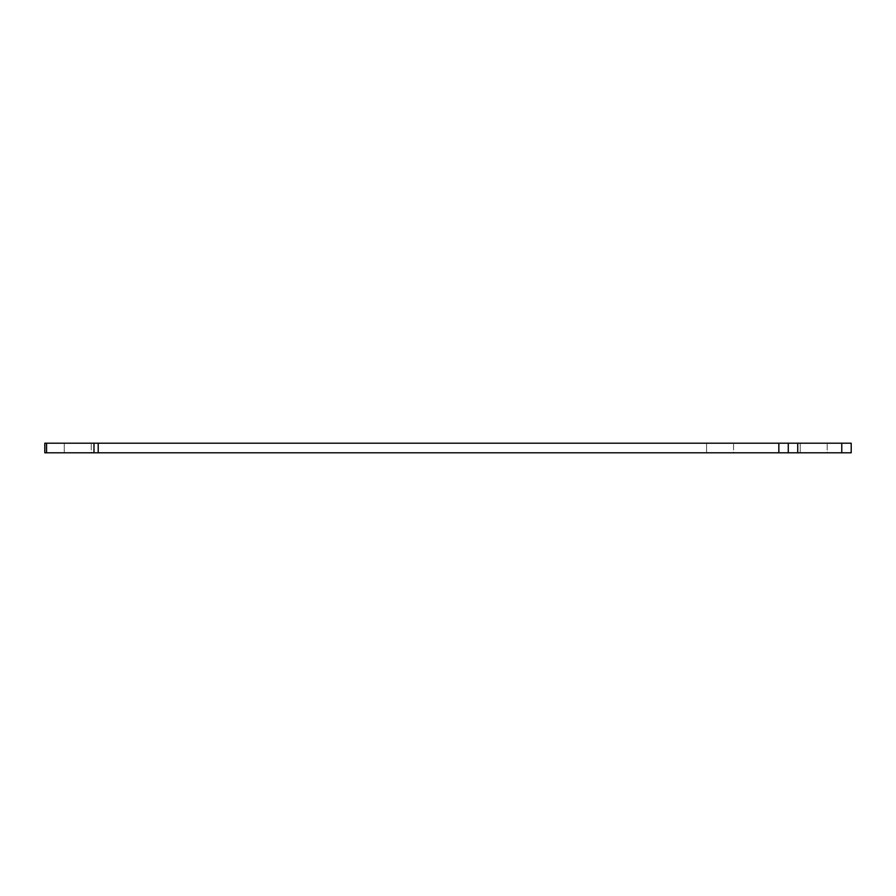 <?xml version="1.0" encoding="UTF-8"?>
<svg xmlns="http://www.w3.org/2000/svg" width="896" height="896" viewBox="0 0 896 896"><rect width="100%" height="100%" fill="white"/><g stroke="black" fill="none" stroke-linecap="round" stroke-linejoin="round"><path stroke-width="0.67" stroke-dasharray="4.48 3.36" d="M706.586 452.805L706.586 443.195L733.544 443.195L706.586 443.195L733.544 443.195L706.586 443.195L706.586 452.805L733.544 452.805L733.544 443.195L733.544 452.805L706.586 452.805M800.206 452.805L800.206 443.195L827.176 443.195L800.206 443.195L827.176 443.195L800.206 443.195L800.206 452.805L827.176 452.805L827.176 443.195L827.176 452.805L800.206 452.805M64.277 452.805L64.277 443.195L91.235 443.195L64.277 443.195L91.235 443.195L64.277 443.195L64.277 452.805L91.235 452.805L91.235 443.195L91.235 452.805L64.277 452.805M44.8 452.805L851.2 452.805L851.2 443.195L44.8 443.195M788.278 452.805L788.278 443.195M46.558 452.805L46.558 443.195M93.979 452.805L93.979 443.195M98.213 452.805L98.213 443.195M778.848 452.805L778.848 443.195M797.72 452.805L797.72 443.195M841.758 452.805L841.758 443.195"/><path stroke-width="1.34" d="M98.213 452.805L44.8 452.805L44.8 443.195L851.2 443.195L851.2 452.805L98.213 452.805L98.213 443.195M44.8 452.805L44.8 443.195M788.278 452.805L788.278 443.195L788.278 452.805M93.979 452.805L93.979 443.195M46.558 452.805L46.558 443.195M841.758 452.805L841.758 443.195M797.72 452.805L797.72 443.195M778.848 452.805L778.848 443.195"/></g></svg>
